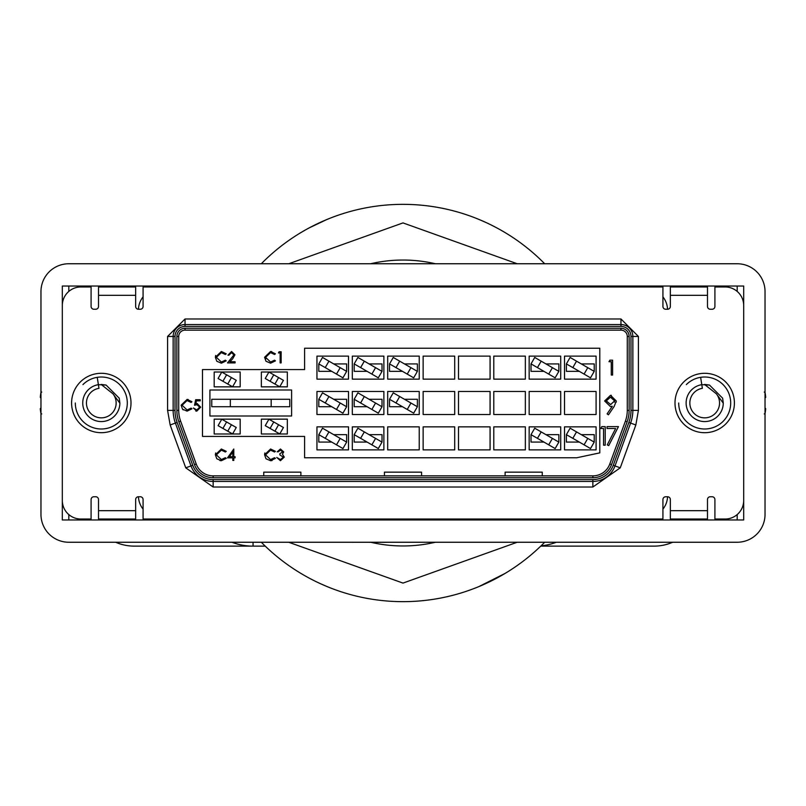 <?xml version="1.0" encoding="UTF-8"?>
<svg xmlns="http://www.w3.org/2000/svg" width="806" height="806" viewBox="0 0 806 806"><rect width="100%" height="100%" fill="white"/><g stroke="black" fill="none" stroke-linecap="round" stroke-linejoin="round"><path stroke-width="1.21" d="M662.925 286.039L662.925 286.966L143.075 286.966L143.075 306.461A2.781 2.781 0 0 1 140.294 309.242L138.431 309.242A21.349 21.349 0 0 1 143.075 296.88M143.075 509.12A21.349 21.349 0 0 1 138.451 496.758L140.294 496.758A2.781 2.781 0 0 1 143.075 499.539L143.075 519.034L662.925 519.034L662.925 499.539A2.781 2.781 0 0 1 665.706 496.758L667.57 496.758A21.349 21.349 0 0 1 662.925 509.12M662.925 296.88A21.349 21.349 0 0 1 667.549 309.242L665.706 309.242A2.781 2.781 0 0 1 662.925 306.461L662.925 286.966M62.314 286.039L743.686 286.039L743.686 519.961L62.314 519.961L62.314 286.039M273.969 519.034L273.043 519.961L273.043 519.034M273.043 286.966L273.043 286.039L273.969 286.966M532.031 286.966L532.957 286.039L532.957 286.966M532.957 519.034L532.957 519.961L532.031 519.034M547.818 286.039L547.818 286.966M547.818 519.034L547.818 519.961M649.001 286.039L649.001 286.966M649.001 519.034L649.001 519.961M765.035 514.399L765.035 291.601A27.847 27.847 0 0 0 737.188 263.753L68.812 263.753A27.847 27.847 0 0 0 40.965 291.601L40.965 514.399A27.847 27.847 0 0 0 68.812 542.247L737.188 542.247A27.847 27.847 0 0 0 765.035 514.399M143.075 286.966L143.075 286.039M156.999 519.961L156.999 519.034M156.999 286.966L156.999 286.039M258.182 519.961L258.182 519.034M258.182 286.966L258.182 286.039M737.188 286.039L737.188 291.419M68.812 291.419L68.812 286.039M143.075 519.961L143.075 519.034M662.925 519.961L662.925 519.034M737.188 519.961L737.188 514.581M68.812 514.581L68.812 519.961M329.765 542.247L259.421 542.247M449.083 542.247L396.411 542.247M543.536 542.247L461.264 542.247M387.585 542.247L386.89 542.247M386.89 542.307L339.125 542.247M686.319 384.623A25.994 25.994 0 0 1 730.689 403A25.994 25.994 0 0 1 704.696 428.994A25.994 25.994 0 0 1 678.702 403M686.128 403A18.568 18.568 0 0 1 701.794 384.664L709.502 385.067L722.629 398.194L723.264 403.171A18.568 18.568 0 0 1 704.615 421.568A18.568 18.568 0 0 1 686.128 403M704.525 384.432L709.502 385.067L722.629 398.194L723.264 403L722.629 398.194L709.502 385.067L704.525 384.432L709.502 385.067L722.629 398.194L723.264 403L722.629 398.194L709.502 385.067L704.525 384.432L716.343 393.791A14.851 14.851 0 0 1 704.696 417.851A14.851 14.851 0 0 1 689.845 403A14.851 14.851 0 0 1 702.369 388.331L700.626 377.329M716.343 393.791L723.264 403.171M764.239 413.952L765.096 413.297A61.266 61.266 0 0 0 765.7 408.692L765.035 407.826M765.035 398.174L765.7 397.308A61.266 61.266 0 0 0 765.096 392.703L764.239 392.048M271.179 406.718L289.747 406.718L289.747 399.282L271.179 399.282L271.179 406.718L230.335 406.718L230.335 399.282L271.179 399.282M230.335 399.282L211.766 399.282L211.766 406.718L230.335 406.718M566.376 371.344L566.376 363.919L572.824 367.596L576.532 361.169L570.104 357.451L566.376 363.919L566.376 371.344L579.312 371.344M594.234 363.919L594.223 371.375L594.234 363.919L581.297 363.919M584.078 374.095L590.506 377.812L594.223 371.375L587.786 367.667L584.078 374.095L572.824 367.596M576.532 361.169L587.786 367.667M131.005 403A29.701 29.701 0 0 1 101.304 432.701A29.701 29.701 0 0 1 71.593 403A29.701 29.701 0 0 1 101.304 373.299A29.701 29.701 0 0 1 131.005 403M734.407 403A29.701 29.701 0 0 1 704.696 432.701A29.701 29.701 0 0 1 674.995 403A29.701 29.701 0 0 1 704.696 373.299A29.701 29.701 0 0 1 734.407 403M138.431 309.242A2.781 2.781 0 0 1 135.65 306.461L135.65 295.318L98.513 295.318L98.513 306.461A2.781 2.781 0 0 1 95.733 309.242L93.879 309.242A2.781 2.781 0 0 1 91.088 306.461L91.088 286.966L80.882 286.966A18.568 18.568 0 0 0 62.314 305.524L62.314 500.476A18.568 18.568 0 0 0 80.882 519.034L91.088 519.034L91.088 499.539A2.781 2.781 0 0 1 93.879 496.758L95.733 496.758A2.781 2.781 0 0 1 98.513 499.539L98.513 519.034L135.65 519.034L135.65 499.539A2.781 2.781 0 0 1 138.431 496.758M667.57 496.758A2.781 2.781 0 0 1 670.35 499.539L670.35 519.034L707.487 519.034L707.487 499.539A2.781 2.781 0 0 1 710.267 496.758L712.121 496.758A2.781 2.781 0 0 1 714.912 499.539L714.912 519.034L725.118 519.034A18.568 18.568 0 0 0 743.686 500.476L743.686 305.524A18.568 18.568 0 0 0 725.118 286.966L714.912 286.966L714.912 306.461A2.781 2.781 0 0 1 712.121 309.242L710.267 309.242A2.781 2.781 0 0 1 707.487 306.461L707.487 286.966L670.35 286.966L670.35 306.461A2.781 2.781 0 0 1 667.57 309.242M620.247 467.833L592.853 487.015L213.147 487.015L185.753 467.833L170.157 424.984L167.588 410.375L167.588 336.445L185.037 318.985L620.963 318.985L638.412 336.445L638.412 410.375L635.843 424.984L620.247 467.833L615.008 465.928A23.576 23.576 0 0 1 592.853 481.444L213.147 481.444A23.576 23.576 0 0 1 190.992 465.928L185.753 467.833M98.513 295.318L98.513 286.966L135.65 286.966L135.65 295.318M170.157 424.984L175.396 423.079L190.992 465.928L192.735 465.294L177.139 422.445L175.396 423.079A37.136 37.136 0 0 1 173.149 410.375L173.149 336.445A11.878 11.878 0 0 1 185.037 324.556L185.037 326.42L620.963 326.42L620.963 324.556L185.037 324.556L185.037 318.985M638.412 410.375L632.851 410.375A37.136 37.136 0 0 1 630.604 423.079L615.008 465.928L613.265 465.294L628.861 422.445A35.273 35.273 0 0 0 630.987 410.375L632.851 410.375L632.851 336.445L638.412 336.445M167.588 336.445L175.013 336.445L175.013 410.375L167.588 410.375M192.735 465.294A21.722 21.722 0 0 0 213.147 479.58L592.853 479.58A21.722 21.722 0 0 0 613.265 465.294M620.963 318.985L620.963 324.556A11.878 11.878 0 0 1 632.851 336.445L630.987 336.445L630.987 410.375M175.013 336.445A10.025 10.025 0 0 1 185.037 326.42M177.139 422.445A35.273 35.273 0 0 1 175.013 410.375M620.963 328.274A8.171 8.171 0 0 1 629.133 336.445L629.133 410.375A33.419 33.419 0 0 1 627.118 421.81L611.522 464.659A19.868 19.868 0 0 1 592.853 477.726L213.147 477.726A19.868 19.868 0 0 1 194.478 464.659L178.882 421.81A33.419 33.419 0 0 1 176.867 410.375L176.867 336.445A8.171 8.171 0 0 1 185.037 328.274L620.963 328.274L620.963 330.128A6.317 6.317 0 0 1 627.28 336.445L629.133 336.445M630.987 336.445A10.025 10.025 0 0 0 620.963 326.42M629.133 410.375L627.28 410.375L627.28 336.445M627.28 410.375A31.565 31.565 0 0 1 625.375 421.175L609.779 464.024A18.004 18.004 0 0 1 592.853 475.872L213.147 475.872A18.004 18.004 0 0 1 196.221 464.024L180.625 421.175A31.565 31.565 0 0 1 178.72 410.375L178.72 336.445A6.317 6.317 0 0 1 185.037 330.128L620.963 330.128M215.373 454.796L221.368 449.002L226.234 451.34L225.358 452.005L221.307 450.151L216.381 454.876L221.378 459.571L225.358 457.717L226.234 458.382L221.388 460.72L216.794 458.765L215.373 454.796L215.655 452.962M226.234 458.382L221.388 460.72L219.877 460.569M231.524 352.625L228.944 355.194L227.947 355.194L231.574 351.487L234.939 354.791L232.692 358.791L229.901 361.763L235.09 361.763L235.09 362.912L227.514 362.912L233.941 354.882L231.524 352.625L228.944 355.194M215.373 357.28L221.368 351.487L226.234 353.814L225.358 354.479L221.307 352.625L216.381 357.35L221.378 362.055L225.358 360.191L226.234 360.856L221.388 363.194L216.794 361.249L215.373 357.28L215.655 355.436M270.574 351.487L275.43 353.814L274.554 354.479L270.514 352.625L265.577 357.35L270.574 362.055L274.554 360.191L275.43 360.856L270.584 363.194L265.99 361.249L264.58 357.28L270.574 351.487L271.682 351.567M265.577 357.35L265.809 358.861M605.225 445.184L603.563 445.184L603.563 428.52L600.702 428.52L601.79 426.616L605.225 426.616L605.225 445.184M604.631 400.975L610.545 395.283L616.298 400.995L614.162 406.446L608.439 414.808L607.109 413.881L612.278 406.335L610.323 406.476L604.631 400.975L610.545 395.283L611.301 395.333M616.298 400.995L616.177 402.174M608.701 445.658L607.261 444.872L615.643 428.52L607.039 428.52L607.039 426.616L618.464 426.616L608.701 445.658M272.096 460.558L270.584 460.72L265.99 458.765L264.58 454.796L264.852 452.962M264.58 454.796L270.574 449.002L275.43 451.34L274.554 452.005L270.514 450.151L265.577 454.876L270.574 459.571L274.554 457.717L275.43 458.382L270.584 460.72L265.99 458.765M280.478 450.151L277.143 451.864L280.458 449.002L283.712 451.904L282.412 454.191L284.286 457.123L280.428 460.72L276.72 457.435L280.448 459.571L283.289 457.224L279.863 454.866L279.863 453.718L282.715 451.894L280.478 450.151L278.141 451.864M183.254 409.891L182.458 409.105M187.103 399.413L191.959 401.741L191.082 402.416L187.042 400.562L182.106 405.287L187.103 409.982L191.082 408.128L191.959 408.793L187.113 411.131L182.519 409.176L181.108 405.206L187.103 399.413L188.211 399.504M195.858 403.776L197.168 403.554L200.674 407.201L196.785 411.131L193.39 407.987L196.845 409.982L199.676 407.161L196.986 404.703L194.528 405.267L195.677 399.705L200.241 399.705L200.241 400.844L196.452 400.844L195.858 403.776L197.359 403.564M196.785 411.131L195.777 410.989M263.753 475.872L263.753 472.155L300.89 472.155L300.89 475.872M384.432 475.872L384.432 472.155L421.568 472.155L421.568 475.872M505.11 475.872L505.11 472.155L542.247 472.155L542.247 475.872M225.358 452.005L221.307 450.151M221.368 449.002L226.234 451.34M227.947 355.194L231.574 351.487M221.388 363.194L216.794 361.249M225.358 354.479L221.307 352.625L216.381 357.35M280.145 352.917L278.433 352.917L279.088 351.769L281.143 351.769L281.143 362.912L280.145 362.912L280.145 352.917M270.584 363.194L265.99 361.249L264.58 357.28M270.574 362.055L274.554 360.191M612.278 406.335L610.323 406.476M202.487 436.419L304.597 436.419L304.597 457.768L576.764 457.768L599.795 452.871L599.795 348.232L304.597 348.232L304.597 369.581L202.487 369.581L202.487 436.419M611.27 361.703L608.993 361.703L609.86 360.181L612.61 360.181L612.61 375.032L611.27 375.032L611.27 361.703M232.803 457.858L227.514 457.858L233.8 449.002L233.8 456.72L235.09 456.72L235.09 457.858L233.8 457.858L233.8 460.428L232.803 460.428L232.803 457.858M270.514 450.151L265.577 454.876L270.574 459.571L274.554 457.717M278.594 458.977L280.448 459.571L283.289 457.224M280.428 460.72L276.72 457.435M283.712 451.904L282.412 454.191M191.959 408.793L187.113 411.131M182.106 405.287L187.103 409.982L191.082 408.128M606.303 400.884L610.454 397.187L614.635 400.884L610.626 404.572L606.303 400.884L610.454 397.187L611.683 397.338M596.087 426.858L596.087 449.879L564.522 449.879L564.522 426.858L596.087 426.858M596.087 356.121L596.087 379.142L564.522 379.142L564.522 356.121L596.087 356.121M529.159 414.516L529.159 391.484L560.714 391.484L560.714 414.516L529.159 414.516M525.351 426.858L525.351 449.879L493.786 449.879L493.786 426.858L525.351 426.858M383.878 426.858L383.878 449.879L352.313 449.879L352.313 426.858L383.878 426.858M419.241 391.484L419.241 414.516L387.686 414.516L387.686 391.484L419.241 391.484M419.241 356.121L419.241 379.142L387.686 379.142L387.686 356.121L419.241 356.121M352.313 391.484L383.878 391.484L383.878 414.516L352.313 414.516L352.313 391.484M348.504 391.484L348.504 414.516L316.949 414.516L316.949 391.484L348.504 391.484M352.313 356.121L383.878 356.121L383.878 379.142L352.313 379.142L352.313 356.121M348.504 356.121L348.504 379.142L316.949 379.142L316.949 356.121L348.504 356.121M525.351 391.484L525.351 414.516L493.786 414.516L493.786 391.484L525.351 391.484M493.786 379.142L493.786 356.121L525.351 356.121L525.351 379.142L493.786 379.142M458.513 449.879L458.513 426.858L490.078 426.858L490.078 449.879L458.513 449.879M458.513 414.516L458.513 391.484L490.078 391.484L490.078 414.516L458.513 414.516M490.078 379.142L458.513 379.142L458.513 356.121L490.078 356.121L490.078 379.142M423.14 449.879L423.14 426.858L454.705 426.858L454.705 449.879L423.14 449.879M423.14 414.516L423.14 391.484L454.705 391.484L454.705 414.516L423.14 414.516M423.14 379.142L423.14 356.121L454.705 356.121L454.705 379.142L423.14 379.142M419.241 426.858L419.241 449.879L387.686 449.879L387.686 426.858L419.241 426.858M348.504 426.858L348.504 449.879L316.949 449.879L316.949 426.858L348.504 426.858M529.159 449.879L529.159 426.858L560.714 426.858L560.714 449.879L529.159 449.879M529.159 379.142L529.159 356.121L560.714 356.121L560.714 379.142L529.159 379.142M596.087 391.484L596.087 414.516L564.522 414.516L564.522 391.484L596.087 391.484M240.178 371.999L240.178 386.85L214.184 386.85L214.184 371.999L240.178 371.999M287.339 371.999L287.339 386.85L261.346 386.85L261.346 371.999L287.339 371.999M240.178 419.15L240.178 434.001L214.184 434.001L214.184 419.15L240.178 419.15M287.339 419.15L287.339 434.001L261.346 434.001L261.346 419.15L287.339 419.15M291.601 390.003L291.601 415.997L209.913 415.997L209.913 390.003L291.601 390.003M232.803 451.884L229.478 456.72L232.803 456.72L232.803 451.884M614.635 400.884L614.444 402.083M566.376 442.081L566.376 434.656L572.824 438.333L576.532 431.905L570.104 428.188L566.376 434.656L566.376 442.081L579.312 442.081M354.177 442.081L354.177 434.656L360.614 438.333L364.322 431.905L357.894 428.188L354.177 434.625L354.177 442.081L367.103 442.081M389.54 406.718L389.54 399.282L395.978 402.97L399.695 396.532L393.257 392.824L389.54 399.282L389.54 406.718L402.466 406.718M389.54 371.344L389.54 363.919L395.978 367.596L399.695 361.169L393.257 357.451L389.54 363.919L389.54 371.344L402.466 371.344M354.177 406.718L354.177 399.282L360.614 402.97L364.322 396.532L357.894 392.824L354.177 399.252L354.177 406.718L367.103 406.718M318.803 406.718L318.803 399.282L325.241 402.97L328.959 396.532L322.521 392.824L318.803 399.282L318.803 406.718L331.729 406.718M354.177 371.344L354.177 363.919L360.614 367.596L364.322 361.169L357.894 357.451L354.177 363.889L354.177 371.344L367.103 371.344M318.803 371.344L318.803 363.919L325.241 367.596L328.959 361.169L322.521 357.451L318.803 363.919L318.803 371.344L331.729 371.344M318.803 442.081L318.803 434.656L325.241 438.333L328.959 431.905L322.521 428.188L318.803 434.656L318.803 442.081L331.729 442.081M531.013 442.081L531.013 434.656L537.451 438.333L541.169 431.905L534.731 428.188L531.013 434.656L531.013 442.081L543.939 442.081M531.013 371.344L531.013 363.919L537.451 367.596L541.169 361.169L534.731 357.451L531.013 363.919L531.013 371.344L543.939 371.344M227.755 384.029L232.591 386.789L236.279 380.341L221.771 372.05L218.083 378.498L222.919 381.268L227.755 384.029L231.443 377.581M274.917 384.029L279.753 386.789L283.43 380.341L268.922 372.05L265.245 378.498L274.917 384.029L278.594 377.581M227.755 431.18L232.591 433.95L236.279 427.502L221.771 419.211L218.083 425.659L222.919 428.419L227.755 431.18L231.443 424.732M274.917 431.18L279.753 433.95L283.43 427.502L278.594 424.732L274.917 431.18L265.245 425.659L268.922 419.211L273.758 421.971L270.081 428.419M594.234 434.656L594.223 442.111L594.234 434.656L581.297 434.656M382.024 434.656L382.014 442.111L382.024 434.656L369.088 434.656M417.387 399.282L417.377 406.748L417.387 399.282L404.461 399.282M417.387 363.919L417.377 371.375L417.387 363.919L404.461 363.919M382.024 399.282L382.014 406.748L382.024 399.282L369.088 399.282M346.651 399.282L346.64 406.748L346.651 399.282L333.724 399.282M382.024 363.919L382.014 371.375L382.024 363.919L369.088 363.919M346.651 363.919L346.64 371.375L346.651 363.919L333.724 363.919M346.651 434.656L346.64 442.111L346.651 434.656L333.724 434.656M558.86 434.656L558.85 442.111L558.86 434.656L545.934 434.656M558.86 363.919L558.85 371.375L558.86 363.919L545.934 363.919M226.607 374.82L222.919 381.268M273.758 374.82L270.081 381.268M226.607 421.971L222.919 428.419M278.594 424.732L273.758 421.971M584.078 444.831L590.506 448.549L594.223 442.111L587.786 438.404L584.078 444.831L572.824 438.333M371.868 444.831L378.296 448.549L382.014 442.111L375.576 438.404L371.868 444.831L360.614 438.333M407.232 409.468L413.669 413.176L417.377 406.748L410.949 403.03L407.232 409.468L395.978 402.97M407.232 374.095L413.669 377.812L417.377 371.375L410.949 367.667L407.232 374.095L395.978 367.596M371.868 409.468L378.296 413.176L382.014 406.748L375.576 403.03L371.868 409.468L360.614 402.97M336.495 409.468L342.933 413.176L346.64 406.748L340.213 403.03L336.495 409.468L325.241 402.97M371.868 374.095L378.296 377.812L382.014 371.375L375.576 367.667L371.868 374.095L360.614 367.596M336.495 374.095L342.933 377.812L346.64 371.375L340.213 367.667L336.495 374.095L325.241 367.596M336.495 444.831L342.933 448.549L346.64 442.111L340.213 438.404L336.495 444.831L325.241 438.333M548.705 444.831L555.143 448.549L558.85 442.111L552.422 438.404L548.705 444.831L537.451 438.333M548.705 374.095L555.143 377.812L558.85 371.375L552.422 367.667L548.705 374.095L537.451 367.596M576.532 431.905L587.786 438.404M364.322 431.905L375.576 438.404M399.695 396.532L410.949 403.03M399.695 361.169L410.949 367.667M364.322 396.532L375.576 403.03M328.959 396.532L340.213 403.03M364.322 361.169L375.576 367.667M328.959 361.169L340.213 367.667M328.959 431.905L340.213 438.404M541.169 431.905L552.422 438.404M541.169 361.169L552.422 367.667M82.927 384.623A25.994 25.994 0 0 1 127.298 403A25.994 25.994 0 0 1 101.304 428.994A25.994 25.994 0 0 1 75.311 403M82.736 403A18.568 18.568 0 0 1 98.403 384.664L106.11 385.067L119.238 398.194L119.872 403.171A18.568 18.568 0 0 1 101.213 421.568A18.568 18.568 0 0 1 82.736 403M101.133 384.432L106.11 385.067L119.238 398.194L119.872 403L119.238 398.194L106.11 385.067L101.133 384.432L106.11 385.067L119.238 398.194L119.872 403L119.238 398.194L106.11 385.067L101.133 384.432L112.951 393.791A14.851 14.851 0 0 1 101.304 417.851A14.851 14.851 0 0 1 86.454 403A14.851 14.851 0 0 1 98.977 388.331L97.234 377.329M112.951 393.791L119.872 403.171M41.761 392.048L40.905 392.703A61.266 61.266 0 0 0 40.3 397.308L40.965 398.174M40.965 407.826L40.3 408.692A61.266 61.266 0 0 0 40.905 413.297L41.761 413.952M496.758 227.866L491.72 225.257L496.758 227.866C472.004 216.018 472.004 216.018 496.758 227.866L491.72 225.257M485.786 222.416L478.996 219.454M505.11 573.398L478.905 586.577M477.263 587.252L483.378 584.672M309.242 227.866L326.732 219.564M309.242 578.134L314.3 580.753L309.242 578.134C333.996 589.982 333.996 589.982 309.242 578.134L314.3 580.753M320.214 583.584L327.004 586.546M265.234 546.125L134.229 546.125A46.416 46.416 0 0 1 115.651 542.247M672.657 542.247A46.416 46.416 0 0 1 654.079 546.125L540.766 546.125M253.054 546.125A59.412 59.412 0 0 1 231.937 542.247A59.412 59.412 0 0 0 253.054 546.125L253.054 542.247M556.382 542.247A59.412 59.412 0 0 1 541.058 545.843A59.412 59.412 0 0 0 556.382 542.247M403 601.659A198.659 198.659 0 0 0 544.685 542.247A198.659 198.659 0 0 1 261.376 542.307M261.315 263.753A198.659 198.659 0 0 1 544.685 263.753A198.659 198.659 0 0 0 403 204.341M305.182 230.103L300.89 232.602M477.263 218.748L478.955 219.434M435.371 263.753A142.954 142.954 0 0 0 370.629 263.753M328.737 218.748L327.246 219.353M328.737 587.252L327.045 586.567M370.881 542.307A142.954 142.954 0 0 0 435.119 542.307M646.281 519.961L646.281 519.034M646.281 286.966L646.281 286.039M159.719 286.039L159.719 286.966M159.719 519.034L159.719 519.961M263.753 286.039L263.753 286.966M263.753 519.034L263.753 519.961M542.247 519.961L542.247 519.034M542.247 286.966L542.247 286.039M98.513 510.682L135.65 510.682M670.35 510.682L707.487 510.682M707.487 295.318L670.35 295.318M213.147 479.58L213.147 487.015M592.853 479.58L592.853 487.015M628.861 422.445L635.843 424.984M185.037 328.274L185.037 330.128M178.72 336.445L176.867 336.445M176.867 410.375L178.72 410.375M180.625 421.175L178.882 421.81M196.221 464.024L194.478 464.659M213.147 475.872L213.147 477.726M592.853 477.726L592.853 475.872M609.779 464.024L611.522 464.659M627.118 421.81L625.375 421.175M517.21 542.247L403 583.091L288.87 542.307M288.79 263.753L403 222.909L517.21 263.753"/></g></svg>
